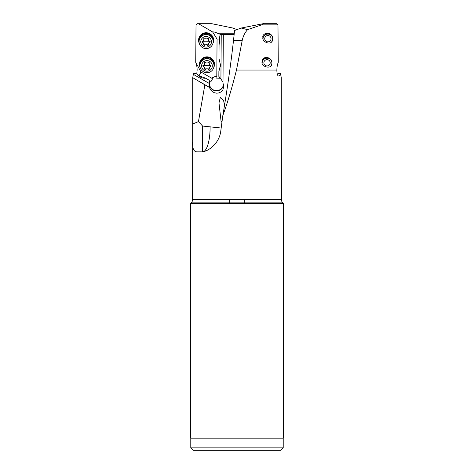 <?xml version="1.0" encoding="UTF-8"?>
<svg xmlns="http://www.w3.org/2000/svg" width="474" height="474" viewBox="0 0 474 474"><rect width="100%" height="100%" fill="white"/><g stroke="black" fill="none" stroke-linecap="round" stroke-linejoin="round"><path stroke-width="0.71" d="M219.592 39.004L217.056 39.099L212.666 31.983C213.744 31.711 215.717 32.303 218.591 33.761L221.346 34.525M212.666 31.983L198.79 23.89L197.249 23.7L210.865 23.7M198.108 23.7L211.807 23.7L232.835 28.031L237 29.625M202.594 151.686L202.599 126.054L198.452 121.617L204.857 84.828L209.478 87.536L210.521 89.77L212.192 91.547L214.284 92.703L216.606 93.182L219.024 92.904L221.364 91.707L222.798 90.101L223.793 86.659L222.987 83.039L223.325 34.525L234.168 34.489M197.249 23.7L196.029 24.861L195.726 62.337C196.592 64.411 197.066 66.982 197.143 70.051L196.763 73.974M278.783 76.065L278.564 76.03C279.453 76.118 280.057 75.141 280.389 73.097L281.278 77.677L281.39 199.441A4.858 4.858 0 0 0 282.812 202.878L191.188 202.878L190.702 203.37L190.702 438.148L283.298 438.148L283.298 203.37L190.702 203.37M191.188 202.878A4.858 4.858 0 0 0 192.61 199.441L192.722 77.677L204.857 84.828M193.131 74.211L209.342 83.501L209.65 81.564L209.117 80.183L205.752 78.251C202.197 78.4 199.216 76.978 196.799 73.985L193.611 73.097L192.722 77.677M278.564 76.03C277.491 75.745 276.923 73.754 276.857 70.051L236.479 70.051C231.816 88.478 227.283 103.593 222.863 115.389L220.789 130.942C219.421 143.557 207.766 152.397 200.644 151.846L197.101 151.846C193.813 151.81 192.32 148.563 192.61 142.105M277.201 73.985L280.389 73.097M276.857 70.051C276.946 66.881 277.414 64.31 278.274 62.337L277.971 24.861L276.751 23.7L263.135 23.7C264.131 23.475 263.627 23.86 261.624 24.861L247.552 29.643L241.165 28.031L263.135 23.7M236.479 70.051L242.22 40.444C243.055 36.356 244.833 32.759 247.552 29.643M271.88 62.556L271.91 61.898C271.46 59.369 269.558 57.828 266.216 57.295C263.443 57.858 262.057 59.363 262.057 61.81C260.854 66.787 271.134 69.459 271.815 64.351L271.88 62.556A4.858 4.823 -0 0 0 266.856 58.124A4.858 4.823 -0 0 0 262.175 62.912A4.858 4.823 180 0 1 267.04 58.178A4.858 4.823 180 0 1 271.898 62.977M272.396 36.972L272.402 36.688C270.115 30.946 261.725 33.334 262.904 37.576C261.802 41.457 269.973 45.575 272.266 41.131L272.746 38.85L272.396 36.972A4.858 4.823 -0 0 0 263.029 38.684A4.858 4.823 180 0 1 267.887 34.069A4.858 4.823 180 0 1 272.746 38.874M242.22 40.444L233.504 40.444L234.571 30.508L241.165 28.031M234.571 30.508L234.5 31.225M224.273 34.525L234.109 34.525M202.599 126.054L221.174 128.027M224.522 105.347L223.574 100.399L220.321 97.431L218.988 102.935L221.038 121.054M220.931 120.71L221.394 122.085L222.134 121.966M192.847 123.927L198.452 121.617M200.644 151.846L197.101 151.846M233.504 40.444C230.921 63.51 227.372 88.49 222.863 115.389M209.478 87.536L209.342 83.501M209.117 80.183L209.65 81.99M211.813 78.257L211.848 78.376A7.051 6.997 0 0 1 216.891 76.64L216.796 76.533A7.169 7.116 180 0 0 211.813 78.257L201.047 72.089L198.991 75.668M205.752 78.251L199.133 75.751L196.799 73.985M201.047 72.089L195.726 62.337M223.509 84.419A7.051 6.997 0 0 1 216.505 90.623A7.051 6.997 0 0 1 209.81 81.439L210.729 81.966L212.577 78.791L211.848 78.376M218.881 71.337L218.846 76.373L220.92 79.099L221.234 34.525L220.191 34.525L219.438 38.05L219.723 40.924L219.065 44.852L218.97 58.45L220.57 65.394L218.881 71.337L220.57 65.056M221.234 34.525L223.325 34.525L222.987 82.038L220.92 79.099M222.987 82.038L222.987 83.039M223.657 85.059A7.294 7.234 0 0 1 209.241 84.283M219.723 40.841L219.065 44.852M216.891 76.64L216.879 78.885L220.57 78.725M217.056 39.099L216.796 76.533M212.903 43.472A7.537 7.477 180 0 0 206.113 32.747A7.537 7.477 180 0 0 199.323 43.472M213.75 67.581A7.537 7.477 180 0 0 206.96 56.856A7.537 7.477 180 0 0 200.176 67.581M212.577 78.791L210.729 81.966M220.57 78.909L216.879 78.885M213.407 40.373L213.407 40.254A7.294 7.234 180 0 0 206.113 33.02A7.294 7.234 180 0 0 198.825 40.254L198.825 40.373A7.294 7.234 0 0 1 206.113 33.139A7.294 7.234 0 0 1 213.116 42.393M199.08 40.865A7.051 6.997 0 0 1 206.113 33.411A7.051 6.997 0 0 1 213.146 40.865M199.116 42.393A7.294 7.234 0 0 1 198.825 40.373M214.254 64.482L214.254 64.363A7.294 7.234 180 0 0 206.96 57.129A7.294 7.234 180 0 0 199.673 64.363L199.673 64.482A7.294 7.234 0 0 1 206.96 57.247A7.294 7.234 0 0 1 213.964 66.502M199.927 64.974A7.051 6.997 0 0 1 206.96 57.52A7.051 6.997 0 0 1 213.993 64.974M199.963 66.502A7.294 7.234 0 0 1 199.673 64.482M222.022 121.646A3.768 0.438 -17.1 0 0 221.802 121.877A3.768 0.438 -17.1 0 0 221.802 121.889A3.768 0.438 -17.1 0 0 221.98 121.966M221.352 121.972A4.254 0.498 162.9 0 1 222.045 121.51M229.706 199.441L229.706 202.878M244.294 202.878L244.294 199.441M227.277 450.3L246.723 450.3L227.277 450.3M190.785 447.871L193.214 450.3L280.786 450.3L283.215 447.871L190.785 447.871L190.785 438.148M283.215 438.148L283.215 447.871M283.298 203.37L282.812 202.878M271.229 42.281A4.858 4.823 -0 0 0 272.277 40.847M262.94 38.181A4.983 4.947 180 0 1 272.402 36.688M270.565 66.265A4.858 4.823 -0 0 0 271.839 63.7M262.086 62.378A4.983 4.947 180 0 1 271.91 61.898M213.164 41.588L213.164 41.321A7.051 6.997 180 0 0 206.113 34.329A7.051 6.997 180 0 0 199.068 41.321L199.068 41.588A7.051 6.997 0 0 1 206.113 34.596A7.051 6.997 0 0 1 213.164 41.588A7.051 6.997 0 0 1 206.113 48.585A7.051 6.997 0 0 1 199.068 41.588M206.113 47.104A5.344 5.309 0 0 1 200.769 41.795A5.344 5.309 0 0 1 206.113 36.492A5.344 5.309 0 0 1 211.463 41.795A5.344 5.309 0 0 1 206.113 47.104M207.784 45.368A0.711 0.705 180 0 0 208.465 44.479A1.635 1.623 0 0 1 209.627 42.476A0.711 0.705 180 0 0 209.627 41.114A1.635 1.623 0 0 1 208.465 39.117A0.711 0.705 180 0 0 207.274 38.435A1.635 1.623 0 0 1 204.952 38.435A0.711 0.705 180 0 0 203.761 39.117A1.635 1.623 0 0 1 202.599 41.114A0.711 0.705 180 0 0 202.599 42.476A1.635 1.623 0 0 1 203.761 44.479A0.711 0.705 180 0 0 204.952 45.16A1.635 1.623 0 0 1 207.274 45.16A0.711 0.705 180 0 0 207.784 45.368M210.16 41.351L207.784 44.917L204.448 44.917L202.072 41.351M203.82 39.543L203.779 38.702M208.453 38.696L208.406 39.543M202.238 41.345A8.088 0.984 180 0 1 206.113 41.22A8.088 0.984 180 0 1 209.988 41.345M271.045 38.69A3.158 3.134 180 0 1 267.887 41.825A3.158 3.134 180 0 1 264.729 38.69A3.158 3.134 180 0 1 267.887 35.55A3.158 3.134 180 0 1 271.045 38.69M214.011 65.696L214.011 65.43A7.051 6.997 180 0 0 206.96 58.438A7.051 6.997 180 0 0 199.915 65.43L199.915 65.696A7.051 6.997 0 0 1 206.96 58.705A7.051 6.997 0 0 1 214.011 65.696A7.051 6.997 0 0 1 206.96 72.694A7.051 6.997 0 0 1 199.915 65.696M206.96 71.213A5.344 5.309 0 0 1 201.616 65.904A5.344 5.309 0 0 1 206.96 60.601A5.344 5.309 0 0 1 212.311 65.904A5.344 5.309 0 0 1 206.96 71.213M208.631 69.477A0.711 0.705 180 0 0 209.312 68.588A1.635 1.623 0 0 1 210.48 66.585A0.711 0.705 180 0 0 210.48 65.222A1.635 1.623 0 0 1 209.312 63.226A0.711 0.705 180 0 0 208.127 62.544A1.635 1.623 0 0 1 205.799 62.544A0.711 0.705 180 0 0 204.608 63.226A1.635 1.623 0 0 1 203.447 65.222A0.711 0.705 180 0 0 203.447 66.585A1.635 1.623 0 0 1 204.608 68.588A0.711 0.705 180 0 0 205.799 69.269A1.635 1.623 0 0 1 208.127 69.269A0.711 0.705 180 0 0 208.631 69.477M211.007 65.459L208.631 69.026L205.295 69.026L202.919 65.459M204.667 63.652L204.626 62.811M209.301 62.805L209.253 63.652M270.198 62.793A3.158 3.134 180 0 1 267.04 65.933A3.158 3.134 180 0 1 263.876 62.793A3.158 3.134 180 0 1 267.04 59.659A3.158 3.134 180 0 1 270.198 62.793M218.591 33.761L234.245 33.761M213.01 23.89L198.79 23.89M192.61 199.441L281.39 199.441M277.971 24.861L261.624 24.861M210.101 126.712A24.304 7.513 -90 0 1 210.101 127.542A24.304 7.513 -90 0 1 204.033 151.396M209.478 87.34L195.649 79.413M209.627 42.002L209.627 42.476M207.274 45.16L207.274 44.686M204.952 45.16L204.952 44.686M202.599 42.476L202.599 42.002M203.761 39.117L203.761 38.744M208.465 39.117L208.465 38.744M210.48 66.111L210.48 66.585M208.127 69.269L208.127 68.795M205.799 69.269L205.799 68.795M203.447 66.585L203.447 66.111M204.608 63.226L204.608 62.852M209.312 63.226L209.312 62.852M203.085 65.448A8.088 0.984 180 0 1 206.96 65.329A8.088 0.984 180 0 1 210.835 65.448M208.406 43.555L208.406 44.052M203.82 43.555L203.82 44.052M209.253 67.663L209.253 68.155M204.667 67.663L204.667 68.155"/></g></svg>
